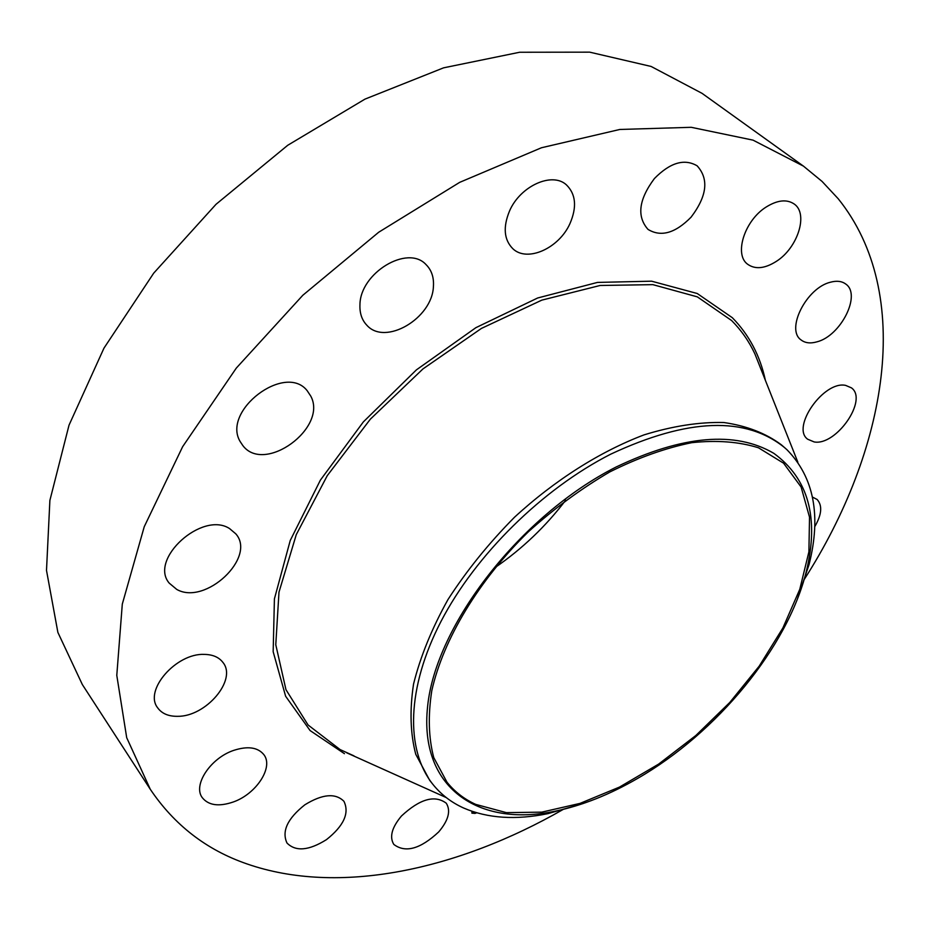 <?xml version="1.0" encoding="UTF-8"?>
<svg xmlns="http://www.w3.org/2000/svg" width="930" height="930" viewBox="0 0 930 930"><rect width="100%" height="100%" fill="white"/><g stroke="black" fill="none" stroke-linecap="round" stroke-linejoin="round"><path stroke-width="1.4" d="M438.728 831.897C420.372 849.032 405.399 853.205 393.809 844.417C389.286 836.988 391.832 827.526 401.435 816.029C419.86 798.905 434.798 794.639 446.272 803.218C450.992 810.774 448.481 820.33 438.728 831.897M563.348 809.344C457.781 869.887 338.752 896.055 246.531 863.761C206.425 849.846 174.352 825.026 150.288 789.291L126.701 737.688L116.785 675.354L122.295 604.128L144.243 526.717L182.652 446.667L236.313 368.082L302.82 295.263L378.673 232.256L459.687 182.35L541.458 147.754L619.822 129.468L691.234 127.305L753.033 140.139L803.462 166.133L822.074 181.431L838.186 198.718C914.957 294.159 887.162 450.515 804.078 579.681M150.288 789.291L82.34 684.55L57.881 632.412L46.5 570.404L49.883 500.421L69.018 425.184L103.974 348.134L153.706 273.153L216.027 204.298L287.73 145.278L364.967 99.126L443.587 67.832L519.638 52.254L589.701 52.161L651.105 66.448L702.034 93.337L803.462 166.133M583.273 803.497L547.979 813.634C515.755 820.225 487.669 818.365 463.745 808.065C451.329 802.485 440.96 794.487 432.648 784.06L429.683 780.305L415.768 754.311C410.328 733.642 409.584 710.229 413.548 684.062C420.325 656.754 431.811 628.564 448.004 599.501C466.686 570.59 488.866 543.155 514.546 517.196C554.85 480.136 600.036 451.55 643.99 434.891C672.75 426.021 699.372 421.906 723.865 422.522C746.592 425.8 765.762 433.217 781.351 444.796L786.919 449.678C813.971 477.299 821.364 515.58 809.077 564.533L797.301 599.304M432.648 784.06C405.48 749.778 406.491 688.002 441.053 621.321C475.683 554.745 542.341 488.994 610.708 454.177C687.84 418.093 745.918 416.001 784.967 447.923M616.148 466.988C682.748 435.298 735.305 430.741 773.818 453.329C808.461 478.601 819.295 517.987 806.333 571.473C787.268 647.908 716.949 732.794 637.562 778.445C609.673 794.615 582.168 805.531 555.059 811.216C478.404 827.456 418.744 787.931 427.626 706.3C435.705 625.111 520.661 515.243 616.148 466.988M475.683 804.38C464.268 799.172 454.724 791.79 447.016 782.235L433.752 757.59C428.591 737.955 427.928 715.693 431.776 690.781C443.261 639.41 478.52 580.506 528.414 531.727C554.303 508.408 581.448 488.471 609.813 471.905C638.213 457.723 665.555 447.981 691.839 442.668C716.89 440.006 739.106 441.715 758.473 447.783L783.572 463.187L801.114 487.018L809.519 517.15L808.902 551.839L799.765 589.341L782.886 627.971L759.182 666.171L729.771 702.476L695.803 735.537L658.591 764.123L619.508 787.082L580.029 803.392L541.76 812.146L506.385 812.634L475.683 804.38M565.707 500.212C545.771 526.38 522.253 548.816 495.179 567.498M766.204 207.006C777.399 200.066 786.699 199.043 794.092 203.937C808.751 213.621 797.754 247.984 776.271 261.411C764.867 268.607 755.369 269.584 747.801 264.364C733.758 254.808 744.419 220.526 766.204 207.006M233.291 801.986C218.864 806.891 208.518 805.438 202.252 797.626C192.661 785.153 210.506 758.101 233.663 750.394C247.717 745.848 257.784 747.255 263.853 754.637C273.815 767.134 256.343 793.964 233.291 801.986M830.525 282.197C836.744 280.535 841.79 281.139 845.684 283.999C861.703 294.543 840.801 335.939 816.982 341.833C810.449 343.705 805.159 343.077 801.09 339.95C785.466 329.58 806.438 287.754 830.525 282.197M177.502 716.321C168.423 716.414 161.808 713.577 157.647 707.8C143.673 690.374 176.2 653.011 204.333 654.394C212.784 654.534 218.992 657.231 222.956 662.462C237.359 679.795 205.96 716.821 177.502 716.321M845.649 385.392L851.415 387.845C868.399 399.691 836.186 446.063 814.169 441.936L807.705 439.239C790.895 427.521 823.794 380.451 845.649 385.392M176.758 589.422L169.214 583.122C148.719 559.151 202.333 510.733 229.547 528.566L235.79 533.832C256.808 557.372 205.344 605.849 176.758 589.422M812.46 497.085L817.133 499.48C822.573 505.571 821.771 514.662 814.715 526.74M240.231 441.669C221.398 410.851 285.243 362.514 307.167 390.681L310.794 396.157C327.93 427.893 264.504 474.381 242.858 445.598L240.231 441.669M359.945 304.842C360.038 273.002 407.607 244.311 425.987 264.55C431.567 270.072 434.043 277.384 433.415 286.498C432.322 318.409 385.16 346.181 366.827 325.209C361.898 320.036 359.608 313.236 359.945 304.842M509.535 210.971C520.196 186.058 552.048 171.608 566.324 184.779C575.879 194.079 577.088 207.03 569.939 223.642C558.953 248.38 527.194 262.609 512.86 248.74C503.967 239.754 502.863 227.164 509.535 210.971M654.406 178.548C670.088 162.611 684.317 158.356 697.116 165.807C709.067 178.967 707.056 196.091 691.095 217.155C675.308 233.209 660.951 237.29 648.024 229.408C636.597 216.516 638.724 199.566 654.406 178.548M326.465 839.639C308.83 850.671 295.67 851.799 286.986 843.022C281.546 831.281 287.498 818.551 304.854 804.799C322.419 793.999 335.439 792.837 343.937 801.311C349.622 813.087 343.798 825.875 326.465 839.639M476.823 812.855L471.987 813.215L471.836 811.274M475.974 812.599L472.835 812.529L472.545 811.506M471.905 813.111L475.021 813.425M475.497 813.25L476.486 812.75M472.382 811.46L472.766 812.425M353.993 755.869L340.124 749.592L308.086 724.993L285.963 689.676L275.78 644.746L278.988 592.131L296.286 534.599L327.279 475.637L370.407 419.105L422.987 368.896L481.449 328.406L541.818 300.134L600.117 285.475L652.872 284.65L697.326 296.856L731.631 320.548C741.303 330.266 749.057 341.38 754.893 353.888L797.847 462.175M344.46 753.684L310.097 730.562L285.615 696.233L273.164 651.709L274.42 598.85L290.241 540.481L320.385 480.136L363.351 421.906L416.419 369.861L475.904 327.662L537.645 297.995L597.444 282.418L651.593 281.185L697.221 293.496L732.329 317.7C749.092 334.847 760.112 355.725 765.378 380.347M446.272 797.591L346.82 752.87M806.333 571.473L809.077 564.533M555.059 811.216L547.979 813.634"/></g></svg>
